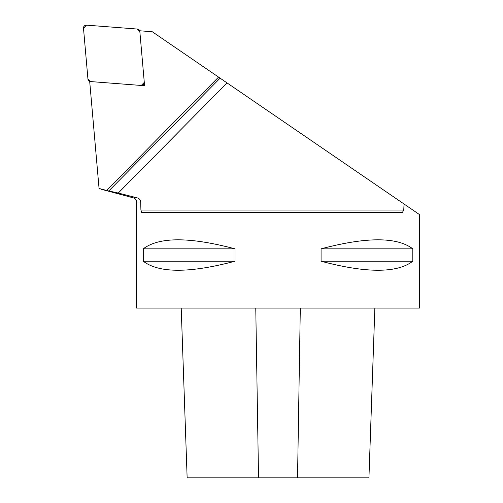 <?xml version="1.0" encoding="UTF-8"?>
<svg xmlns="http://www.w3.org/2000/svg" width="503" height="503" viewBox="0 0 503 503"><rect width="100%" height="100%" fill="white"/><g stroke="black" fill="none" stroke-linecap="round" stroke-linejoin="round"><path stroke-width="0.75" d="M139.84 31.563L144.286 82.398A2.811 2.779 -50.2 0 1 141.261 85.46L90.477 81.561A2.811 2.779 -50.2 0 1 88.918 80.926A2.811 2.779 -50.2 0 0 90.477 81.561L141.261 85.46A2.811 2.779 -50.2 0 0 144.286 82.398L139.84 31.563A2.811 2.779 -50.2 0 0 137.3 29.048L86.516 25.15A2.811 2.779 -50.2 0 0 83.492 28.212L87.943 79.046A2.811 2.779 -50.2 0 0 88.918 80.926A2.811 2.779 -50.2 0 1 87.943 79.046L83.492 28.212A2.811 2.779 -50.2 0 1 86.516 25.15L137.3 29.048A2.811 2.779 -50.2 0 1 139.84 31.563M227.023 82.894L404.041 204.011L403.758 210.028L402.343 212.593L141.683 212.593L140.909 210.028L140.708 201.98C140.482 199.854 139.344 198.49 137.281 197.88L118.274 193.045L227.023 82.894L152.258 31.739L139.771 30.784L144.575 85.711L89.697 81.499L99.06 188.455L106.655 190.448L218.56 77.104M220.113 78.166L108.749 190.977L118.274 193.045M108.749 190.977L106.655 190.448M404.041 204.011L419.508 214.592L419.508 308.088L136.565 308.088L136.565 201.98L140.708 201.98M234.983 248.84L234.983 261.22C189.681 273.255 159.111 273.255 143.273 261.22L143.273 248.84C159.111 236.812 189.681 236.812 234.983 248.84L143.273 248.84M412.8 248.84L412.8 261.22C396.961 273.255 366.391 273.255 321.084 261.22L321.084 248.84C366.391 236.812 396.961 236.812 412.8 248.84L321.084 248.84M374.854 308.088L368.932 477.85L187.141 477.85L181.212 308.088M321.084 261.22L412.8 261.22M143.273 261.22L234.983 261.22M86.516 25.15L137.3 29.048L139.84 31.563L144.286 82.398L141.261 85.46L90.477 81.561L87.943 79.046L83.492 28.212L86.516 25.15M140.909 210.028L403.758 210.028M100.927 189.178L133.421 197.88L137.281 197.88M258.536 477.85L255.769 308.088M297.537 477.85L300.304 308.088M140.224 30.815L138.859 29.677L140.224 30.815M89.71 81.587L88.918 80.926L89.71 81.587M133.421 197.88C135.389 198.54 136.439 199.905 136.565 201.98"/></g></svg>
